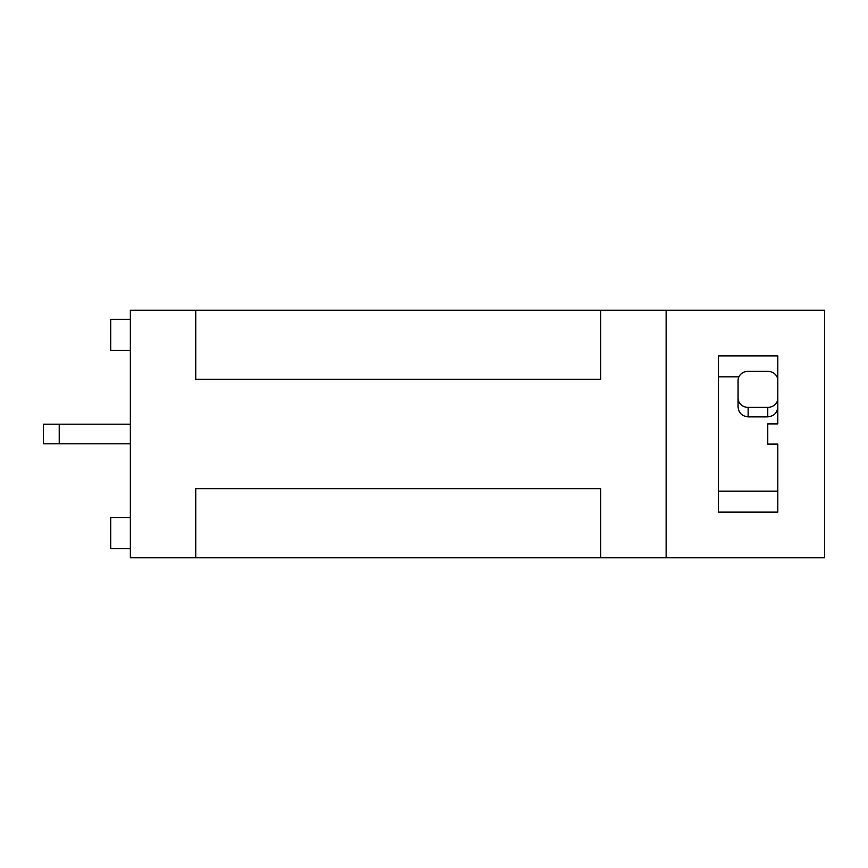 <?xml version="1.0" encoding="UTF-8"?>
<svg xmlns="http://www.w3.org/2000/svg" width="868" height="868" viewBox="0 0 868 868"><rect width="100%" height="100%" fill="white"/><g stroke="black" fill="none" stroke-linecap="round" stroke-linejoin="round"><path stroke-width="1.3" d="M777.815 380.466A10.058 9.114 -0 0 0 767.757 371.341L748.129 371.341A10.058 9.114 0 0 0 738.071 380.466L738.071 406.983C738.679 412.918 742.031 416.217 748.129 416.857L767.757 416.857C773.855 416.217 777.207 412.929 777.815 406.983M738.071 398.238A10.058 9.114 0 0 0 748.129 407.363L767.757 407.363A10.058 9.114 0 0 0 777.815 398.238M718.454 376.864L738.885 376.864M776.99 376.864L777.815 376.864M777.815 444.101L767.757 444.101L767.757 423.899L777.815 423.899L777.815 355.869L718.454 355.869L718.454 512.131L777.815 512.131L777.815 444.101M666.125 557.755L824.6 557.755L824.6 310.245L600.732 310.245L600.732 379.338L195.745 379.338L195.745 310.245L130.352 310.245L130.352 557.755L195.745 557.755L195.745 488.662L600.732 488.662L600.732 557.755L666.125 557.755L666.125 310.245M718.454 491.136L777.815 491.136M130.352 350.422L110.724 350.422L110.724 319.326L130.352 319.326M130.352 548.674L110.724 548.674L110.724 517.578L130.352 517.578M130.352 443.808L43.4 443.808L43.4 424.192L130.352 424.192M59.23 443.808L59.23 424.192M767.757 407.363L767.757 416.857M748.129 407.363L748.129 416.857M195.745 557.755L600.732 557.755M195.745 310.245L600.732 310.245"/></g></svg>
